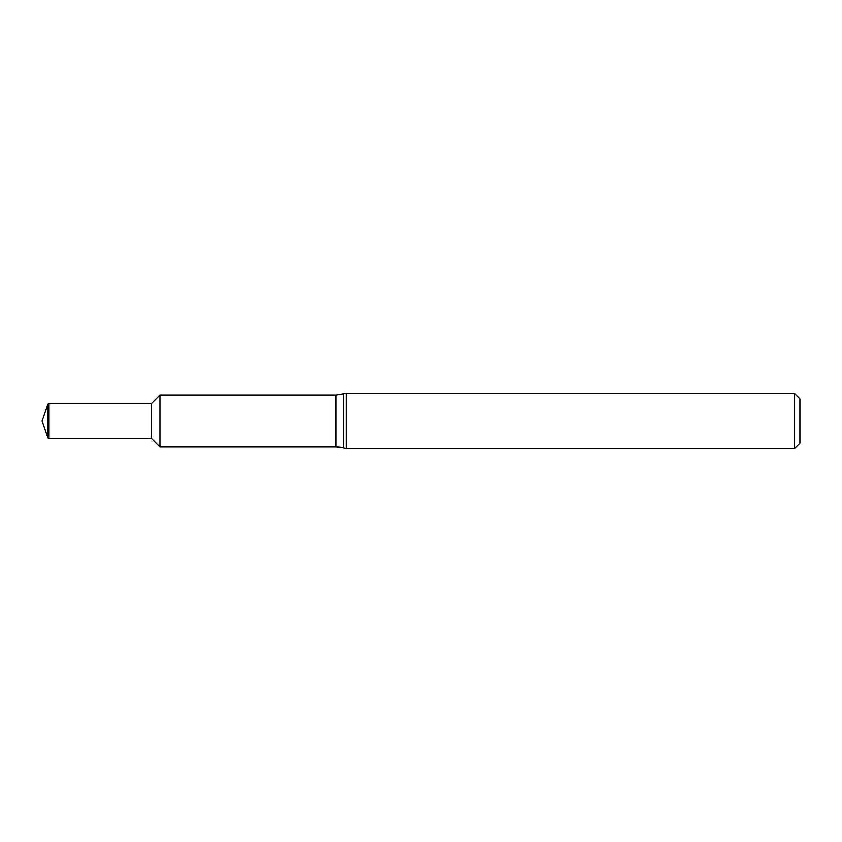 <?xml version="1.0" encoding="UTF-8"?>
<svg xmlns="http://www.w3.org/2000/svg" width="842" height="842" viewBox="0 0 842 842"><rect width="100%" height="100%" fill="white"/><g stroke="black" fill="none" stroke-linecap="round" stroke-linejoin="round"><path stroke-width="1.26" d="M151.371 438.219L48.72 438.219L151.371 438.219L151.371 403.781L159.98 395.161L159.98 446.839L151.371 438.219L159.98 446.839L336.084 446.839L159.98 446.839L159.98 395.161L336.084 395.161L346.136 393.446L794.385 393.446L799.9 398.95L799.9 443.05L794.385 448.554L346.136 448.554L343.21 447.776L346.136 448.554L346.136 393.446M346.136 448.554L794.385 448.554L794.385 393.446M42.1 421L47.805 437.566L48.72 438.219L47.805 437.566L42.1 421L47.805 404.434L48.72 403.781L151.371 403.781M47.805 437.566L47.805 404.434M48.72 438.219L48.72 403.781M343.21 447.776L336.084 446.839A27.554 27.554 0 0 1 343.21 447.776L343.21 394.224M794.385 448.554L799.9 443.05M336.084 446.839L336.084 395.161"/></g></svg>

